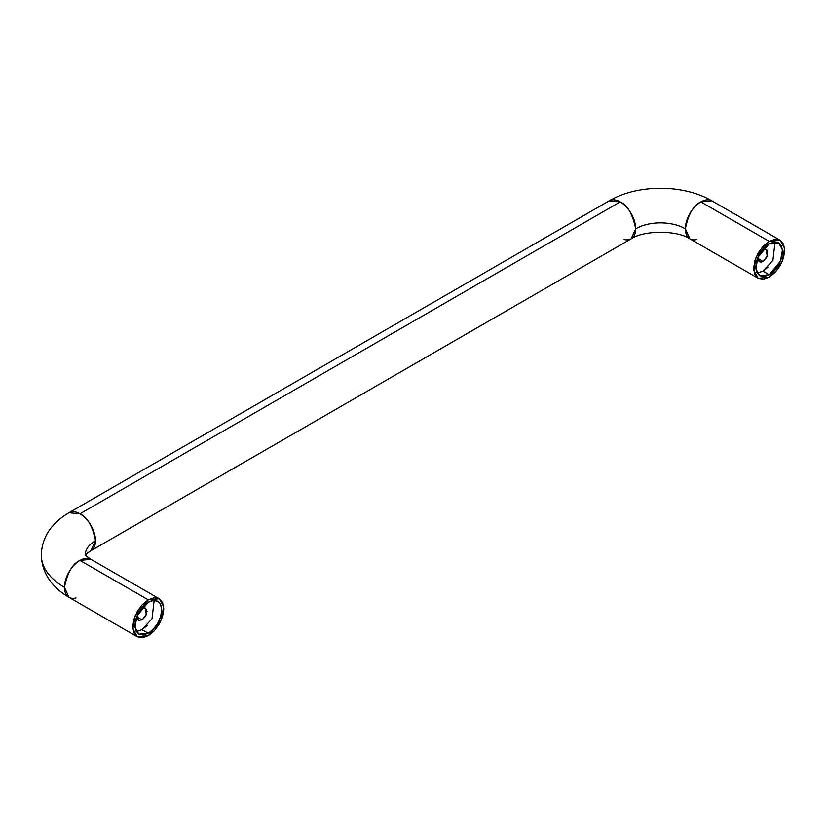 <?xml version="1.0" encoding="UTF-8"?>
<svg xmlns="http://www.w3.org/2000/svg" width="826" height="826" viewBox="0 0 826 826"><rect width="100%" height="100%" fill="white"/><g stroke="black" fill="none" stroke-linecap="round" stroke-linejoin="round"><path stroke-width="1.24" d="M775.036 241.977L772.919 260.345L762.966 271.186L757.112 273.014M761.386 251.176L762.966 249.968L766.476 249.617L767.148 256.38L762.966 261.439L758 258.569L762.966 261.439L759.455 261.78L758.258 256.597M757.834 272.972L762.966 271.186L768.097 267.046M761.066 251.496L764.866 249.307L766.476 249.617L767.56 250.856L767.56 255.244L766.476 257.733L762.966 261.439L761.066 262.1L759.455 261.78L758.382 260.541L758.382 256.153M85.212 554.514A35.126 20.278 180 0 1 95.496 540.689A21.951 12.679 -120 0 0 79.967 513.803A21.951 12.679 -120 0 0 68.909 512.77M85.099 554.287C85.966 555.764 87.917 557.447 90.943 559.316L79.967 560.41L148.267 599.841L159.242 598.747L163.682 606.697L161.338 619.882L148.267 635.69L142.33 637.755L137.292 636.774L133.926 632.902L132.749 626.727L133.926 619.18L137.292 611.426L142.33 604.632L148.267 599.841L154.214 597.776L159.242 598.747L162.608 602.619L163.796 608.803L162.608 616.341L159.242 624.105L154.214 630.888L148.267 635.69L137.292 636.774L132.862 628.823L135.196 615.638L148.267 599.841L79.967 560.41C72.626 563.621 67.453 572.583 64.449 587.296A79.028 45.626 180 0 1 41.3 555.031A79.028 45.626 0 0 0 64.449 587.296A21.951 12.679 -60 0 1 79.967 560.41A21.951 12.679 -60 0 1 91.036 559.367M609.092 200.894A21.951 12.679 60 0 1 620.161 201.926A21.951 12.679 60 0 1 635.679 228.812A35.126 20.278 180 0 1 685.353 228.812A21.951 12.679 -60 0 1 700.882 201.926A21.951 12.679 -60 0 1 711.94 200.894M148.267 633.253A18.967 10.955 120 0 0 160.657 616.537A18.967 10.955 120 0 0 157.756 601.338A18.967 10.955 120 0 0 148.267 602.278L143.135 606.418L138.789 612.283L135.877 618.994L134.855 625.509L135.877 630.847L138.789 634.192L143.135 635.029L148.267 633.253L142.062 629.66L148.267 633.253L153.399 629.102L157.756 623.238L160.657 616.537L161.679 610.022L160.657 604.684L157.756 601.338L153.399 600.492L148.267 602.278L136.982 615.928L134.958 627.316L138.789 634.192L148.267 633.253M769.182 274.769L762.966 271.186L769.182 274.769L764.05 276.555L759.693 275.708L756.792 272.363L755.769 267.025L756.792 260.51L759.693 253.809L764.05 247.945L769.182 243.794L778.66 242.854L782.49 249.731L780.467 261.119L769.182 274.769L759.693 275.708L755.862 268.842L757.886 257.454L769.182 243.794L774.313 242.018L778.66 242.854L781.572 246.2L782.594 251.538L781.572 258.053L778.66 264.764L774.313 270.629L769.182 274.769M76.013 597.941A21.951 12.679 -60 0 1 68.909 597.291A21.951 12.679 -60 0 1 64.449 587.296L68.992 597.343L137.292 636.774M780.157 240.273L711.857 200.842L700.882 201.926L769.182 241.357L780.157 240.273L784.586 248.223L782.243 261.408L769.182 277.206L775.118 272.415L780.157 265.621L783.523 257.867L784.7 250.319L783.523 244.145L780.157 240.273L775.118 239.292L769.182 241.357L763.234 246.158L758.206 252.952L754.84 260.706L753.653 268.243L754.84 274.428L758.206 278.3L763.234 279.271L769.182 277.206L758.206 278.3L753.766 270.35L756.11 257.165L769.182 241.357L700.882 201.926C693.541 205.147 688.368 214.11 685.353 228.812L689.906 238.859C677.103 230.113 643.939 230.113 631.136 238.859L635.679 228.812C632.675 214.11 627.502 205.147 620.161 201.926L79.967 513.803C87.308 517.024 92.481 525.986 95.496 540.689L90.943 550.736C87.917 552.615 85.966 554.287 85.099 555.764M696.917 239.468A21.951 12.679 -60 0 1 689.813 238.807A21.951 12.679 -60 0 1 685.353 228.812A35.126 20.278 0 0 0 635.679 228.812A21.951 12.679 60 0 1 631.229 238.807A21.951 12.679 60 0 1 624.115 239.468M79.967 513.803L620.161 201.926L609.185 200.842L68.992 512.719L79.967 513.803M91.036 550.684A21.951 12.679 -120 0 0 95.496 540.689A35.126 20.278 0 0 0 85.728 551.541M154.121 600.45L152.005 618.819L142.062 629.66L136.207 631.487M140.482 609.65L142.062 608.442L145.572 608.091L146.243 614.854L142.062 619.913L137.095 617.043L142.062 619.913L138.551 620.264L137.353 615.071M136.93 631.446L142.062 629.66L147.193 625.519M140.162 609.98L142.062 608.442L145.572 608.091L147.028 611.312L145.572 616.206L142.062 619.913L138.551 620.264L137.467 619.025L137.467 614.637M68.992 512.719C51.14 523.302 41.909 537.406 41.3 555.031C41.919 572.655 51.15 586.759 68.992 597.343M711.857 200.842C683.319 184.095 637.724 184.095 609.185 200.842M631.136 238.859L90.943 550.736M758.206 278.3L689.906 238.859M90.943 559.316L159.242 598.747"/></g></svg>
